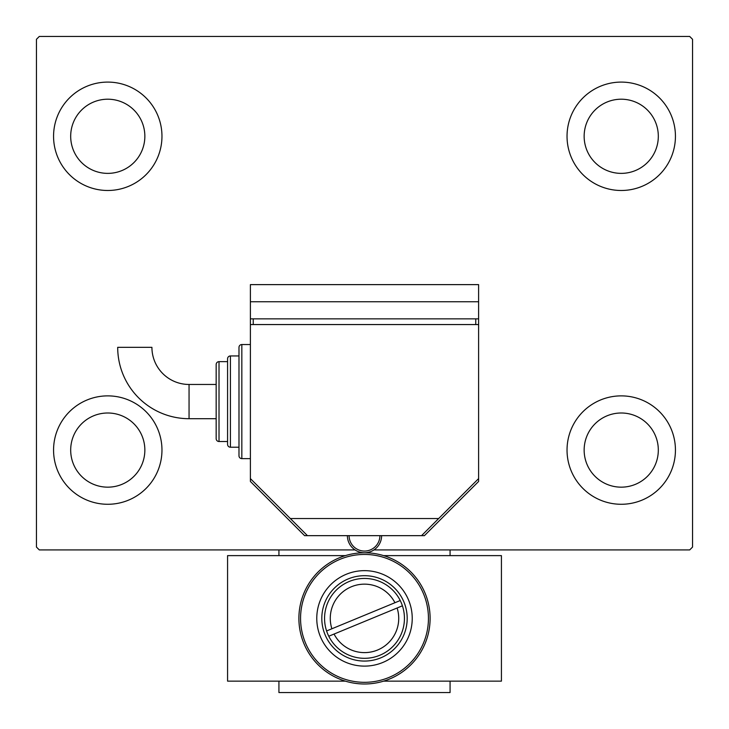 <?xml version="1.0" encoding="UTF-8"?>
<svg xmlns="http://www.w3.org/2000/svg" width="729" height="729" viewBox="0 0 729 729"><rect width="100%" height="100%" fill="white"/><g stroke="black" fill="none" stroke-linecap="round" stroke-linejoin="round"><path stroke-width="1.09" d="M53.563 450.075A54.201 54.201 0 0 1 107.764 395.874A54.201 54.201 0 0 1 161.966 450.075A54.201 54.201 0 0 1 107.764 504.277A54.201 54.201 0 0 1 53.563 450.075M567.034 136.296A54.201 54.201 0 0 1 621.236 82.095A54.201 54.201 0 0 1 675.437 136.296A54.201 54.201 0 0 1 621.236 190.488A54.201 54.201 0 0 1 567.034 136.296M567.034 450.075A54.201 54.201 0 0 1 621.236 395.874A54.201 54.201 0 0 1 675.437 450.075A54.201 54.201 0 0 1 621.236 504.277A54.201 54.201 0 0 1 567.034 450.075M53.563 136.296A54.201 54.201 0 0 1 107.764 82.095A54.201 54.201 0 0 1 161.966 136.296A54.201 54.201 0 0 1 107.764 190.488A54.201 54.201 0 0 1 53.563 136.296M70.686 136.296A37.088 37.088 0 0 1 107.764 99.208A37.088 37.088 0 0 1 144.852 136.296A37.088 37.088 0 0 1 107.764 173.374A37.088 37.088 0 0 1 70.686 136.296M584.148 450.075A37.088 37.088 0 0 1 621.236 412.997A37.088 37.088 0 0 1 658.314 450.075A37.088 37.088 0 0 1 621.236 487.163A37.088 37.088 0 0 1 584.148 450.075M584.148 136.296A37.088 37.088 0 0 1 621.236 99.208A37.088 37.088 0 0 1 658.314 136.296A37.088 37.088 0 0 1 621.236 173.374A37.088 37.088 0 0 1 584.148 136.296M70.686 450.075A37.088 37.088 0 0 1 107.764 412.997A37.088 37.088 0 0 1 144.852 450.075A37.088 37.088 0 0 1 107.764 487.163A37.088 37.088 0 0 1 70.686 450.075M373.959 549.921L689.698 549.921L692.55 547.069L692.55 39.302L689.698 36.45L39.302 36.45L36.45 39.302L36.45 547.069L39.302 549.921L355.041 549.921M450.075 681.141L450.075 692.55L278.925 692.55L278.925 681.141M278.925 555.626L278.925 549.921M450.075 549.921L450.075 555.626M250.393 458.632L241.837 458.632A2.852 2.852 0 0 1 238.984 455.78L238.984 347.387A2.852 2.852 0 0 1 241.837 344.535L241.837 458.632A2.852 2.852 0 0 1 238.984 455.78L238.984 447.223L230.428 447.223A2.852 2.852 0 0 1 227.576 444.371L227.576 358.796A2.852 2.852 0 0 1 230.428 355.943L230.428 447.223A2.852 2.852 0 0 1 227.576 444.371L227.576 441.519L219.019 441.519A2.852 2.852 0 0 1 216.167 438.667L216.167 364.5A2.852 2.852 0 0 1 219.019 361.648L219.019 441.519A2.852 2.852 0 0 1 216.167 438.667L216.167 418.701L189.057 418.701A71.36 71.36 0 0 1 117.697 347.341L151.924 347.341A37.124 37.124 0 0 0 189.057 384.465L189.057 418.701A71.36 71.36 0 0 1 117.697 347.341M189.057 384.465L216.167 384.465L216.167 364.5A2.852 2.852 0 0 1 219.019 361.648L227.576 361.648L227.576 358.796A2.852 2.852 0 0 1 230.428 355.943L238.984 355.943L238.984 347.387A2.852 2.852 0 0 1 241.837 344.535L250.393 344.535M250.393 478.607L250.393 324.56L478.607 324.56L478.607 478.607L421.553 535.66L307.447 535.66L250.393 478.607L250.393 481.459L304.594 535.66L307.447 535.66M290.333 518.538L438.667 518.538M475.755 318.855L475.755 324.56M253.245 318.855L253.245 324.56M478.607 301.742L478.607 284.629L250.393 284.629L250.393 301.742L478.607 301.742L478.607 318.855L250.393 318.855L250.393 324.56M250.393 301.742L250.393 318.855M381.613 535.66A17.113 17.113 0 0 1 364.5 552.773A17.113 17.113 0 0 1 347.387 535.66A17.113 17.113 0 0 0 364.5 552.773A17.113 17.113 0 0 0 381.613 535.66M328.77 636.226L334.064 634.048A34.236 34.236 0 0 0 377.567 650.022A34.236 34.236 0 0 0 397.114 607.995L402.408 605.808A39.94 39.94 0 0 1 379.745 655.289A39.94 39.94 0 0 1 326.592 630.959A39.94 39.94 0 0 1 349.255 581.469A39.94 39.94 0 0 1 400.23 600.532L326.592 630.959M394.936 602.719A34.236 34.236 0 0 0 351.433 586.745A34.236 34.236 0 0 0 331.886 628.772M400.23 600.532A39.94 39.94 0 0 1 402.408 605.808M334.064 634.048L397.114 607.995M404.44 618.383A39.94 39.94 0 0 1 364.5 658.314A39.94 39.94 0 0 1 324.56 618.383A39.94 39.94 0 0 1 364.5 578.443A39.94 39.94 0 0 1 404.44 618.383M298.89 618.383A65.61 65.61 0 0 1 364.5 552.773A65.61 65.61 0 0 1 430.11 618.383A65.61 65.61 0 0 1 364.5 683.993A65.61 65.61 0 0 1 298.89 618.383A65.61 65.61 0 0 0 364.5 683.993A65.61 65.61 0 0 0 430.11 618.383M421.553 535.66L424.406 535.66L478.607 481.459L478.607 478.607M478.607 324.56L478.607 318.855M383.636 555.626L501.424 555.626L501.424 681.141L383.636 681.141M345.364 681.141L227.576 681.141L227.576 555.626L345.364 555.626M349.1 535.66A15.4 15.4 0 0 0 364.5 551.06A15.4 15.4 0 0 0 379.9 535.66M428.442 618.383A63.942 63.942 0 0 0 364.5 554.441A63.942 63.942 0 0 0 300.558 618.383A63.942 63.942 0 0 0 364.5 682.317A63.942 63.942 0 0 0 428.442 618.383M407.192 618.383A42.692 42.692 0 0 0 364.5 575.691A42.692 42.692 0 0 0 321.808 618.383A42.692 42.692 0 0 0 364.5 661.066A42.692 42.692 0 0 0 407.192 618.383M316.769 618.383A47.731 47.731 0 0 1 364.5 570.652A47.731 47.731 0 0 1 412.231 618.383A47.731 47.731 0 0 1 364.5 666.115A47.731 47.731 0 0 1 316.769 618.383"/></g></svg>
